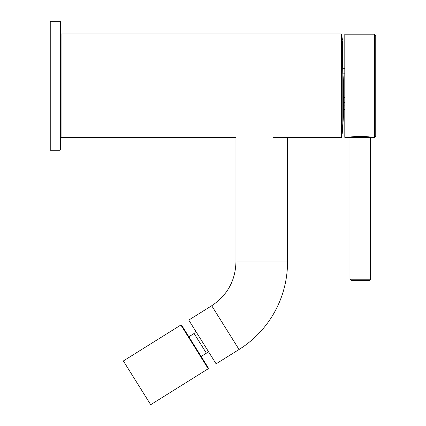 <?xml version="1.0" encoding="UTF-8"?>
<svg xmlns="http://www.w3.org/2000/svg" width="426" height="426" viewBox="0 0 426 426"><rect width="100%" height="100%" fill="white"/><g stroke="black" fill="none" stroke-linecap="round" stroke-linejoin="round"><path stroke-width="0.64" d="M341.705 86.249L341.705 34.453L341.189 33.936L341.189 137.625L341.705 137.108L341.705 86.249M239.045 349.496L216.099 363.831L188.761 320.086L211.706 305.746L239.045 349.496A103.172 103.172 0 0 0 287.539 262.001L235.956 262.001L235.956 137.625L61.078 137.625L61.078 33.936L341.189 33.936M188.84 336.764L194.091 333.483L206.392 353.17L201.141 356.45L201.993 357.803L181.598 325.171L208.389 368.043L208.223 368.751L150.697 404.7L123.359 360.955L180.885 325.006L181.598 325.171M128.604 369.347L127.63 367.787M341.418 134.531L342.19 133.823A567.443 567.443 0 0 0 343.601 112.384L343.601 85.78A410.542 283.407 -89.9 0 0 343.601 85.733L343.58 84.55A567.102 431.224 180 0 0 342.925 73.554L342.467 41.231C342.28 38.766 342.28 38.766 342.467 41.231C342.28 38.766 342.28 38.766 342.467 41.231L342.547 59.006M342.19 133.823L342.19 37.744A567.443 567.443 0 0 1 342.323 39.357L342.344 39.639M344.543 109.333L343.601 109.312L344.543 109.333M343.601 109.312L344.799 109.344L343.601 109.312M342.669 68.719L344.799 68.671L342.669 68.719M370.593 279.227L370.593 137.369L374.465 137.369L374.465 34.197L344.799 34.197L344.799 137.369L349.959 137.369C349.32 136.24 371.222 136.235 370.593 137.369L349.959 137.369L349.959 279.227L351.248 280.521L369.305 280.521L370.593 279.227L349.959 279.227M374.465 137.369L375.753 136.08L375.753 35.486L374.465 34.197M60.567 149.75L60.567 21.817L60.05 21.3L60.05 150.266L60.567 149.75M60.05 21.3L50.247 21.3L50.247 150.266L60.05 150.266M206.392 353.17L206.392 353.17C207.302 353.186 207.036 351.647 209.949 353.99M208.223 368.751L180.89 325.006M343.601 108.023L344.799 108.05M344.799 105.1L343.601 105.1M344.799 102.528L343.601 102.528M342.951 73.868L344.799 73.831M343.601 97.389L344.799 97.389M273.354 137.625L341.189 137.625M61.078 33.936L60.567 34.453M61.078 137.625L60.567 137.108M287.539 137.625L287.539 262.001M235.956 262.001C235.392 280.75 227.308 295.335 211.706 305.746M194.091 333.483C195.337 332.541 195.609 331.359 194.911 329.926M341.418 37.035L342.19 37.744"/></g></svg>
